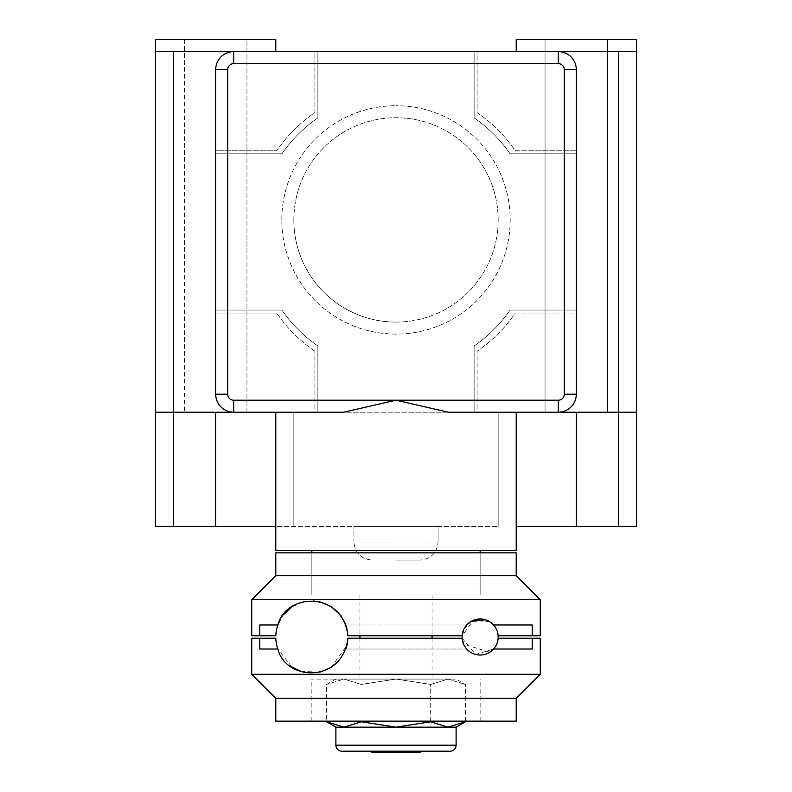 <?xml version="1.0" encoding="UTF-8"?>
<svg xmlns="http://www.w3.org/2000/svg" width="792" height="792" viewBox="0 0 792 792"><rect width="100%" height="100%" fill="white"/><g stroke="black" fill="none" stroke-linecap="round" stroke-linejoin="round"><path stroke-width="0.59" stroke-dasharray="3.96 2.97" d="M450.094 751.202L341.906 751.202M516.206 550.46L275.794 550.46M448.391 412.226L343.609 412.226M396 594.931L480.14 594.931L396 594.931M396 679.081L448.044 679.081L343.956 679.081L396 679.081L430.7 684.446L448.044 679.081L456.103 679.081L448.044 679.081L465.399 684.446L448.044 679.081L430.7 684.446L396 679.081L361.3 684.446L396 679.081L311.86 679.081L396 679.081M456.103 727.155L396 727.155L361.3 721.789L343.956 727.155L335.897 727.155M420.037 752.4L371.963 752.4M396 751.202L421.245 751.202L396 751.202M636.402 39.6L516.206 39.6L607.553 39.6L607.553 412.226L545.054 412.226L545.054 39.6L636.402 39.6L516.206 39.6L516.206 51.619L636.402 51.619L558.271 51.619A18.028 18.028 0 0 1 576.299 69.646L576.299 150.787L576.299 69.646A18.028 18.028 0 0 0 558.271 51.619L477.14 51.619L477.14 112.662A144.243 144.243 0 0 1 515.255 150.787L576.299 150.787L515.255 150.787A144.243 144.243 0 0 0 477.14 112.662L477.14 51.619L314.86 51.619L314.86 112.662A144.243 144.243 0 0 0 276.745 150.787A144.243 144.243 0 0 1 314.86 112.662L314.86 51.619L233.729 51.619A18.028 18.028 0 0 0 215.701 69.646L215.701 150.787L276.745 150.787L215.701 150.787L215.701 69.646A18.028 18.028 0 0 1 233.729 51.619L155.598 51.619L173.626 51.619L173.626 412.226L293.832 412.226L173.626 412.226L173.626 526.423L155.598 526.423L155.598 412.226L246.946 412.226L246.946 39.6L246.946 412.226L184.447 412.226L275.794 412.226L275.794 526.423L275.794 412.226L314.86 412.226L314.86 351.183L314.86 412.226L233.729 412.226L558.271 412.226A18.028 18.028 0 0 0 576.299 394.198L576.299 69.646A18.028 18.028 0 0 0 558.271 51.619L233.729 51.619A18.028 18.028 0 0 0 215.701 69.646L215.701 394.198A18.028 18.028 0 0 0 233.729 412.226A18.028 18.028 0 0 1 215.701 394.198L215.701 313.058L276.745 313.058L215.701 313.058L215.701 394.198M474.131 345.955L474.131 412.226L474.131 345.955A138.234 138.234 0 0 0 510.038 310.058A138.234 138.234 0 0 1 474.131 345.955M576.299 310.058L510.038 310.058L576.299 310.058M576.299 153.796L510.038 153.796A138.234 138.234 0 0 0 474.131 117.889L474.131 51.619L474.131 117.889A138.234 138.234 0 0 1 510.038 153.796L576.299 153.796M317.869 345.955L317.869 412.226L317.869 345.955A138.234 138.234 0 0 1 281.962 310.058A138.234 138.234 0 0 0 317.869 345.955M215.701 310.058L281.962 310.058L215.701 310.058M281.962 153.796L215.701 153.796L281.962 153.796A138.234 138.234 0 0 1 317.869 117.889A138.234 138.234 0 0 0 281.962 153.796M317.869 51.619L317.869 117.889L317.869 51.619M396 550.46L311.86 550.46L396 550.46M343.956 679.081L335.897 679.081L343.956 679.081L361.3 684.446L343.956 679.081L326.601 684.446L343.956 679.081M361.3 721.146L361.3 721.789M335.897 679.081L326.601 684.446L326.601 721.146M430.7 721.146L430.7 684.446L430.7 721.789L396 727.155L343.956 727.155M465.399 721.146L465.399 684.446L456.103 679.081M448.044 727.155L430.7 721.789M498.168 637.006A18.028 18.028 0 0 0 480.14 618.978A18.028 18.028 0 0 0 462.112 637.006A18.028 18.028 0 0 0 480.14 655.034A18.028 18.028 0 0 0 498.168 637.006A18.028 18.028 0 0 0 480.14 618.978A18.028 18.028 0 0 0 462.112 637.006A18.028 18.028 0 0 0 480.14 655.034A18.028 18.028 0 0 0 498.168 637.006M275.794 575.705L516.206 575.705M275.794 552.865L516.206 552.865M489.773 621.76L473.23 620.354L462.152 635.808L347.896 635.808L346.936 628.62M540.243 599.742L251.757 599.742M463.845 629.284L470.854 621.552M485.377 619.75L493.584 624.987A18.028 18.028 0 0 1 498.128 635.808L532.204 635.808L532.204 624.987L493.584 624.987A18.028 18.028 0 0 1 498.128 635.808M540.243 635.808L532.204 635.808M344.57 621.839L340.966 615.721M319.889 601.851L319.047 601.673M313.107 600.97L305.356 601.534M301.841 602.365L291.901 606.969M283.704 614.473L280.447 619.304M259.796 635.808L275.814 635.808A36.056 36.056 0 0 1 277.863 624.987L259.796 624.987L259.796 635.808L251.757 635.808M396 552.865L480.14 552.865L396 552.865M532.204 624.987L493.584 624.987L532.204 624.987M462.152 635.808A18.028 18.028 0 0 1 466.706 624.987A18.028 18.028 0 0 0 462.152 635.808A18.028 18.028 0 0 1 466.706 624.987A18.028 18.028 0 0 0 462.152 635.808L347.896 635.808A36.056 36.056 0 0 0 345.857 624.987A36.056 36.056 0 0 1 347.896 635.808A36.056 36.056 0 0 0 345.857 624.987L466.706 624.987L345.857 624.987A36.056 36.056 0 0 1 347.896 635.808L462.152 635.808M277.863 624.987L259.796 624.987L277.863 624.987M516.206 698.306L275.794 698.306M251.757 674.269L540.243 674.269M516.206 721.146L275.794 721.146M345.857 649.024L466.706 649.024L345.857 649.024A36.056 36.056 0 0 0 347.896 638.203A36.056 36.056 0 0 1 345.857 649.024A36.056 36.056 0 0 0 347.896 638.203L462.152 638.203A18.028 18.028 0 0 0 466.706 649.024A18.028 18.028 0 0 1 462.152 638.203A18.028 18.028 0 0 0 466.706 649.024A18.028 18.028 0 0 1 462.152 638.203L347.896 638.203L462.152 638.203L475.665 654.469L493.584 649.024L532.204 649.024L532.204 638.203L540.243 638.203M489.773 652.252L463.538 644.035M251.757 638.203L259.796 638.203L259.796 649.024L277.863 649.024L291.882 667.022M300.891 671.359L319.889 672.161M330.977 667.587L346.936 645.391M396 721.146L480.14 721.146L396 721.146M493.584 649.024L532.204 649.024L493.584 649.024A18.028 18.028 0 0 0 498.128 638.203L532.204 638.203M259.796 638.203L275.814 638.203A36.056 36.056 0 0 0 277.863 649.024L259.796 649.024L277.863 649.024M396 560.073L420.037 560.073L396 560.073M293.832 219.899A102.168 102.168 0 0 1 396 117.731A102.168 102.168 0 0 1 498.168 219.899A102.168 102.168 0 0 1 396 322.077A102.168 102.168 0 0 1 293.832 219.899M396 322.077A102.168 102.168 0 0 1 293.832 219.899A102.168 102.168 0 0 1 396 117.731A102.168 102.168 0 0 1 498.168 219.899A102.168 102.168 0 0 1 396 322.077M396 334.095A114.197 114.197 0 0 1 281.803 219.899A114.197 114.197 0 0 1 396 105.712A114.197 114.197 0 0 0 281.803 219.899A114.197 114.197 0 0 0 396 334.095A114.197 114.197 0 0 0 510.197 219.899A114.197 114.197 0 0 0 396 105.712A114.197 114.197 0 0 1 510.197 219.899A114.197 114.197 0 0 1 396 334.095M155.598 412.226L155.598 51.619L215.701 51.619L155.598 51.619L155.598 39.6L275.794 39.6L184.447 39.6L275.794 39.6L275.794 51.619M438.075 542.045L438.075 526.423L353.925 526.423L438.075 526.423L353.925 526.423L438.075 526.423L438.075 542.045L396 542.045L438.075 542.045C436.986 552.984 430.977 558.994 420.037 560.073C430.977 558.994 436.986 552.984 438.075 542.045M353.925 542.045L353.925 526.423L353.925 542.045L396 542.045L353.925 542.045C355.014 552.984 361.023 558.994 371.963 560.073C361.023 558.994 355.014 552.984 353.925 542.045M516.206 526.423L576.299 526.423L576.299 412.226L618.374 412.226L498.168 412.226L516.206 412.226L516.206 526.423L516.206 412.226L516.206 526.423L516.206 412.226L607.553 412.226L607.553 39.6L545.054 39.6L545.054 412.226L558.271 412.226L477.14 412.226L477.14 351.183L477.14 412.226L636.402 412.226L618.374 412.226L636.402 412.226L636.402 51.619L173.626 51.619M155.598 51.619L215.701 51.619M516.206 51.619L576.299 51.619M173.626 526.423L498.168 526.423L275.794 526.423L275.794 412.226L275.794 526.423M576.299 526.423L618.374 526.423L618.374 51.619M314.86 351.183A144.243 144.243 0 0 1 276.745 313.058A144.243 144.243 0 0 0 314.86 351.183M184.447 39.6L184.447 412.226M576.299 313.058L576.299 394.198A18.028 18.028 0 0 1 558.271 412.226A18.028 18.028 0 0 0 576.299 394.198L576.299 313.058L515.255 313.058A144.243 144.243 0 0 1 477.14 351.183A144.243 144.243 0 0 0 515.255 313.058L576.299 313.058M618.374 526.423L636.402 526.423L636.402 412.226M456.103 745.193L335.897 745.193M215.701 412.226L215.701 526.423M498.168 412.226L498.168 526.423L498.168 412.226M293.832 526.423L293.832 412.226L293.832 526.423M480.14 552.865L480.14 594.931L480.14 552.865M432.056 594.931L432.056 635.808M432.056 638.203L432.056 679.081M311.86 552.865L311.86 594.931L311.86 552.865M359.944 594.931L359.944 635.808M359.944 638.203L359.944 679.081M311.86 721.146L311.86 679.081M480.14 721.146L480.14 679.081M545.054 39.6L545.054 412.226M246.946 412.226L246.946 39.6M607.553 39.6L607.553 412.226"/><path stroke-width="1.19" d="M456.103 745.193A6.009 6.009 0 0 1 450.094 751.202L341.906 751.202A6.009 6.009 0 0 1 335.897 745.193L456.103 745.193L456.103 727.155L465.399 721.789L465.399 721.146M275.794 526.423L155.598 526.423L155.598 412.226L343.609 412.226L396 400.207L448.391 412.226L576.299 412.226L576.299 526.423L516.206 526.423M275.794 412.226L275.794 550.46L516.206 550.46L516.206 412.226M335.897 745.193L335.897 727.155L326.601 721.789L343.956 727.155L326.601 721.789L326.601 721.146M335.897 727.155L343.956 727.155L361.3 721.789L396 727.155L456.103 727.155M370.755 751.202L371.963 752.4L420.037 752.4L421.245 751.202M227.72 69.646L215.701 69.646L215.701 394.198L227.72 394.198A6.009 6.009 0 0 0 233.729 400.207L558.271 400.207A6.009 6.009 0 0 0 564.28 394.198L564.28 69.646A6.009 6.009 0 0 0 558.271 63.637L233.729 63.637A6.009 6.009 0 0 0 227.72 69.646L227.72 394.198M576.299 51.619L233.729 51.619L233.729 63.637M564.28 394.198L576.299 394.198L576.299 69.646L564.28 69.646M558.271 400.207L558.271 412.226A18.028 18.028 0 0 0 576.299 394.198A18.028 18.028 0 0 1 558.271 412.226L636.402 412.226L636.402 526.423L576.299 526.423M233.729 400.207L233.729 412.226A18.028 18.028 0 0 1 215.701 394.198A18.028 18.028 0 0 0 233.729 412.226A18.028 18.028 0 0 1 215.701 394.198M173.626 526.423L173.626 51.619L233.729 51.619A18.028 18.028 0 0 0 215.701 69.646A18.028 18.028 0 0 1 233.729 51.619L215.701 51.619M558.271 63.637L558.271 51.619A18.028 18.028 0 0 1 576.299 69.646A18.028 18.028 0 0 0 558.271 51.619L618.374 51.619L618.374 526.423M361.3 721.789L361.3 721.146M343.956 727.155L396 727.155L430.7 721.789L430.7 721.146M448.044 727.155L465.399 721.789L448.044 727.155L430.7 721.789M498.168 637.006A18.028 18.028 0 0 1 480.14 655.034A18.028 18.028 0 0 1 462.112 637.006A18.028 18.028 0 0 1 480.14 618.978A18.028 18.028 0 0 1 498.168 637.006A18.028 18.028 0 0 1 480.14 655.034A18.028 18.028 0 0 1 462.112 637.006A18.028 18.028 0 0 1 480.14 618.978A18.028 18.028 0 0 1 498.168 637.006M396 575.705L275.794 575.705L251.757 599.742L540.243 599.742L516.206 575.705L396 575.705M516.206 575.705L516.206 552.865L275.794 552.865L275.794 575.705M280.447 619.304L277.863 624.987C285.843 592.654 342.619 590.525 347.896 635.808L462.152 635.808L463.845 629.284M470.854 621.552L485.377 619.75M489.773 621.76L493.584 624.987L532.204 624.987L532.204 635.808L540.243 635.808L540.243 599.742M346.936 628.62L344.57 621.839M340.966 615.721L331.323 606.652M330.977 606.434L319.889 601.851M319.047 601.673L313.107 600.97M305.356 601.534L301.841 602.365M291.901 606.969L283.704 614.473M251.757 599.742L251.757 635.808L259.796 635.808L259.796 624.987L277.863 624.987A36.056 36.056 0 0 0 275.814 635.808L259.796 635.808M532.204 635.808L498.128 635.808M516.206 698.306L516.206 721.146L275.794 721.146L275.794 698.306L516.206 698.306L540.243 674.269L251.757 674.269L251.757 638.203L275.814 638.203A36.056 36.056 0 0 0 277.863 649.024L259.796 649.024L259.796 638.203M540.243 674.269L540.243 638.203L532.204 638.203L532.204 649.024L493.584 649.024L489.773 652.252M463.538 644.035L462.152 638.203L347.896 638.203C342.748 683.318 285.853 681.486 277.863 649.024M291.882 667.022L300.891 671.359M319.889 672.161L330.977 667.587M346.936 645.391L347.896 638.203A36.056 36.056 0 0 1 345.857 649.024M493.584 649.024A18.028 18.028 0 0 0 498.128 638.203L532.204 638.203M275.794 51.619L275.794 39.6L155.598 39.6L155.598 51.619L173.626 51.619M636.402 412.226L636.402 39.6L516.206 39.6L516.206 51.619M636.402 39.6L636.402 51.619L618.374 51.619M155.598 412.226L155.598 51.619M215.701 526.423L215.701 412.226M480.14 550.46L480.14 552.865M432.056 635.808L432.056 638.203M311.86 550.46L311.86 552.865M359.944 635.808L359.944 638.203M275.794 698.306L251.757 674.269"/></g></svg>
